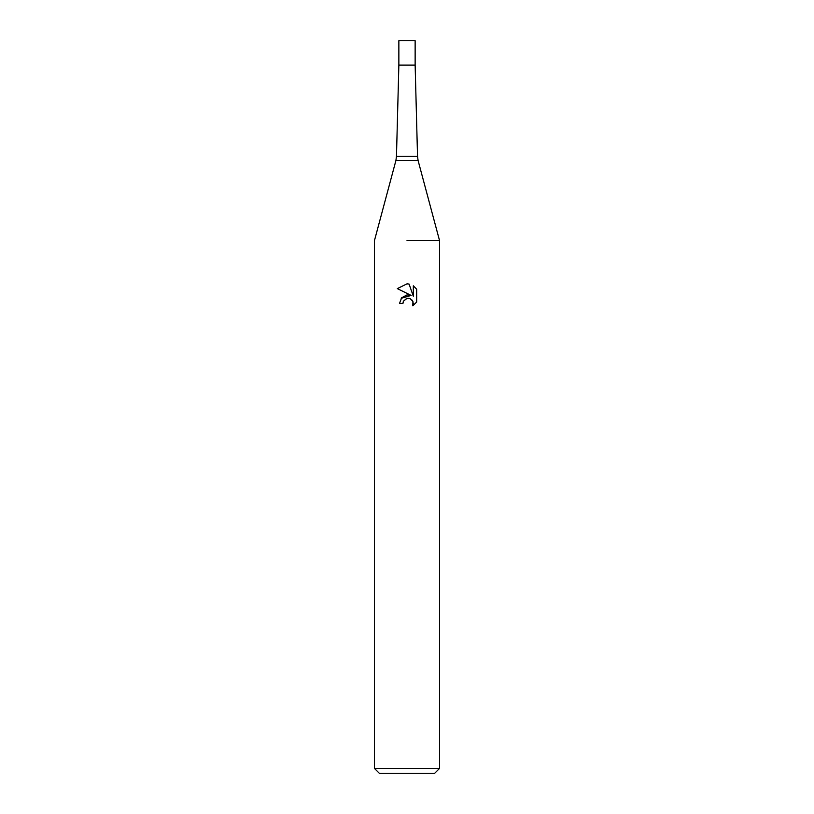 <?xml version="1.0" encoding="UTF-8"?>
<svg xmlns="http://www.w3.org/2000/svg" width="814" height="814" viewBox="0 0 814 814"><rect width="100%" height="100%" fill="white"/><g stroke="black" fill="none" stroke-linecap="round" stroke-linejoin="round"><path stroke-width="1.22" d="M418.081 160.5L395.919 160.5L396.469 156.288L417.531 156.288L418.081 160.5L439.56 240.659L439.56 768.416L374.44 768.416L379.324 773.3L434.676 773.3L439.56 768.416M396.469 156.288L398.86 65.12L415.14 65.12L415.14 40.7L398.86 40.7L398.86 65.12L415.14 65.12L417.531 156.288M407 240.659L439.56 240.659L407 240.659M407 298.372L403.479 301.129L402.93 303.48L399.511 303.48L401.628 297.782L407 294.922L411.151 295.431L397.324 288.614L407 283.852L409.096 284.076L413.319 296.225L413.319 285.816L416.676 289.214L416.676 302.055L412.779 305.779L412.942 301.455L410.124 298.646L407 298.372L409.076 298.341M402.93 303.48L403.276 301.577M412.179 300.183L413.339 303.449L412.79 305.779L416.676 302.055M411.151 295.431L401.21 298.3M403.479 301.129L406.715 298.443M416.676 289.214L413.319 285.826M409.096 284.076L407.285 283.852M407 283.852L397.324 288.614M395.919 160.5L374.44 240.659L374.44 768.416"/></g></svg>
